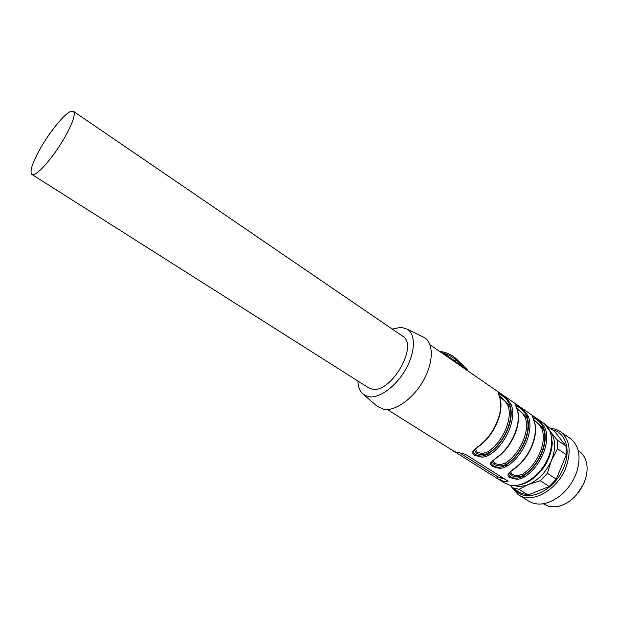 <?xml version="1.0" encoding="UTF-8"?>
<svg xmlns="http://www.w3.org/2000/svg" width="618" height="618" viewBox="0 0 618 618"><rect width="100%" height="100%" fill="white"/><g stroke="black" fill="none" stroke-linecap="round" stroke-linejoin="round"><path stroke-width="0.93" d="M547.332 473.295L556.27 479.135L566.343 454.717L557.529 448.745L551.495 460.348L547.332 473.295L540.256 480.734L528.614 484.45L519.074 489.317L528.035 494.956L549.217 486.52L540.256 480.734M566.343 454.717L565.972 445.987L557.212 439.993L550.592 431.974C555.659 439.205 555.961 448.668 551.495 460.348C546.304 471.936 538.68 479.97 528.614 484.45C523.539 486.459 518.881 486.868 514.647 485.678M556.27 479.135L549.217 486.52M552.623 429.981C565.57 432.422 571.233 449.865 563.747 467.378C554.462 491.642 525.3 503.994 514.825 489.363M528.035 494.956L521.067 493.28L512.137 487.679L510.298 485.277M565.972 445.987L554.609 431.349L546.93 426.049M557.212 439.993L557.529 448.745M519.074 489.317L512.137 487.679M550.329 428.398C554.385 428.575 557.938 429.811 560.997 432.09C569.943 439.908 571.511 451.905 565.686 468.073C556.949 490.707 530.87 504.574 518.008 494.462L512.09 487.617M569.526 437.992L570.762 438.842C579.02 445.825 581.098 456.625 576.98 471.233L575.69 474.748C572.114 483.276 566.837 490.36 559.877 495.999C547.818 504.821 537.22 506.405 528.066 500.75L519.499 495.397M543.261 503.786L549.047 506.474L556.401 506.806C568.591 504.35 577.876 496.2 584.257 482.341C586.961 475.497 587.733 469.093 586.567 463.121C585.493 458.162 583.23 454.369 579.777 451.735L578.68 450.985M576.254 495.196L583.4 484.327M441.522 352.731L447.455 355.906L454.887 361.005L455.551 359.529C451.789 356.354 446.999 354.021 441.198 352.507M464.821 368.807L454.887 361.005L455.118 362.102L448.707 357.691L455.69 362.503M503.593 481.383L497.088 478.378L454.601 451.665L465.447 454.307L507.424 480.75L507.849 481.754L503.593 481.383M533.612 419.939L532.492 416.432C532.577 415.991 533.473 416.377 535.18 417.606L540.959 422.256L544.906 427.702C551.225 441.631 540.626 467.2 524.079 477.204L520.588 478.788L516.918 479.313L509.811 477.544L508.042 475.775L508.135 473.759L512.986 469.719C529.348 459.599 539.877 434.377 533.859 420.394L533.612 419.939C539.808 433.859 529.039 459.607 512.469 469.773M495.574 458.548C511.959 448.189 522.712 422.743 516.911 408.776L515.636 404.813C515.767 404.396 516.71 404.813 518.456 406.072L524.319 410.785L528.228 416.246C534.361 430.159 523.516 455.984 506.938 466.227L503.431 467.849L499.738 468.39L492.523 466.59L490.684 464.775L490.731 462.704L495.582 458.548M499.259 396.339L498.355 392.901C498.533 392.515 499.522 392.963 501.322 394.245L507.254 399.027L511.132 404.496C517.065 418.394 505.972 444.481 489.356 454.972L485.833 456.632L482.117 457.196L474.794 455.358L472.894 453.488L472.886 451.356L477.722 447.084C494.114 436.486 505.107 410.808 499.529 396.872L499.259 396.339C505.045 410.221 493.774 436.486 477.142 447.146M504.767 479.074L497.76 476.802L460.186 453.187M421.584 336.192L424.759 337.76C433.859 343.755 433.473 362.944 423.175 380.904C412.971 398.896 395.172 411.472 383.732 409.355L377.173 406.242M532.739 417.675L535.242 418.51C539.066 420.958 541.808 424.079 543.469 427.872L544.906 427.702M524.079 477.204L523.23 475.953C518.85 478.61 514.632 478.88 510.592 476.764C508.56 475.389 508.382 473.767 510.051 471.897L512.747 469.881M515.86 406.15C516.007 405.539 516.895 405.817 518.51 406.976C522.403 409.479 525.161 412.623 526.775 416.416L528.228 416.246M506.938 466.227L506.08 464.96C501.685 467.687 497.428 467.965 493.303 465.794C491.171 464.342 490.993 462.627 492.778 460.649L495.319 458.718M498.556 394.338C498.687 393.635 499.622 393.913 501.352 395.157C505.331 397.714 508.096 400.881 509.657 404.666L511.132 404.496M489.356 454.972L488.49 453.689C484.095 456.478 479.784 456.764 475.582 454.554C473.334 453.009 473.156 451.202 475.057 449.116L477.451 447.27M392.198 329.039L401.275 327.254L407.586 329.301C415.899 334.832 415.265 352.762 405.547 369.641C395.914 386.551 379.344 398.533 368.784 396.741L363.229 394.338C359.854 391.503 358.1 387.077 357.961 381.059M533.311 419.104L543.207 428.498L541.77 428.66L538.911 424.427L533.852 420.302M510.599 471.542L511.936 474.531L517.258 475.767L522.635 474.068L523.5 475.312C518.965 477.335 514.864 477.328 511.194 475.288L509.518 472.561M516.362 407.478L526.505 417.042L525.045 417.204L522.21 412.963L516.903 408.676M493.249 460.464L494.67 463.539L500.07 464.798L505.485 463.052L506.358 464.311C501.808 466.389 497.668 466.389 493.921 464.311L492.175 461.407M499.344 396.408L498.973 395.543L500.75 396.625L509.386 405.308L507.903 405.462L505.091 401.213L499.529 396.764M475.69 448.568L475.458 449.108L476.965 452.268L482.449 453.55L487.903 451.766L488.776 453.033C484.226 455.172 480.039 455.18 476.215 453.048L474.385 449.958M32.059 174.539L368.189 387.548L372.322 389.178C390.9 393.573 418.556 345.887 403.044 336.447L402.248 335.906M33.882 174.485L31.642 174.268C29.602 170.838 32.785 161.746 41.197 146.991C50.614 130.753 64.349 114.044 70.606 111.449L73.565 111.418C75.651 114.515 72.561 123.43 64.295 138.154C54.314 155.551 39.529 173.094 33.882 174.485M447.023 356.524L447.455 355.906M543.214 422.89L544.35 423.67C553.458 430.383 554.276 447.803 545.632 462.982C537.088 478.208 520.889 487.896 509.479 485.084L503.801 482.565L498.873 479.475M516.648 408.289C522.65 422.187 511.634 448.189 495.033 458.602M439.738 351.503L440.07 351.48C445.802 352.144 450.893 354.315 455.342 358L455.551 359.529L465.933 369.572M507.2 481.847L507.61 480.881M500.302 480.256L501.152 478.255M497.76 476.802L497.088 478.378M523.23 475.953C539.29 466.227 549.587 441.406 543.469 427.872L543.207 428.498C548.915 441.793 539.004 465.663 523.5 475.312L523.23 475.953M506.08 464.96C522.171 455.002 532.708 429.935 526.775 416.416L526.505 417.042C532.028 430.329 521.893 454.439 506.358 464.311L506.08 464.96M488.49 453.689C504.612 443.485 515.397 418.17 509.657 404.666L509.386 405.308C514.717 418.579 504.342 442.928 488.776 453.033L488.49 453.689M467.424 370.607L467.108 369.409L455.396 358.054M522.635 474.068C537.668 464.697 547.278 441.561 541.77 428.66M505.485 463.052C520.549 453.465 530.383 430.097 525.045 417.204M487.903 451.766C502.99 441.947 513.056 418.347 507.903 405.462M560.997 432.09L570.762 438.842M578.216 450.669L579.769 451.735M387.386 409.556L454.485 451.634M429.997 344.782L544.35 423.67L550.592 432.26L552.276 442.867C551.897 450.885 549.263 458.78 544.365 466.551C534.269 480.441 522.952 486.69 510.414 485.3L508.552 484.836M455.242 362.187L455.667 362.488M508.027 481.337L507.849 481.754M533.705 420.024L533.156 418.795M516.741 408.367L516.277 407.316M467.563 370.7L467.193 369.502M363.229 394.338L377.691 406.69M407.586 329.301L424.759 337.76M73.565 111.418L403.044 336.447"/></g></svg>
